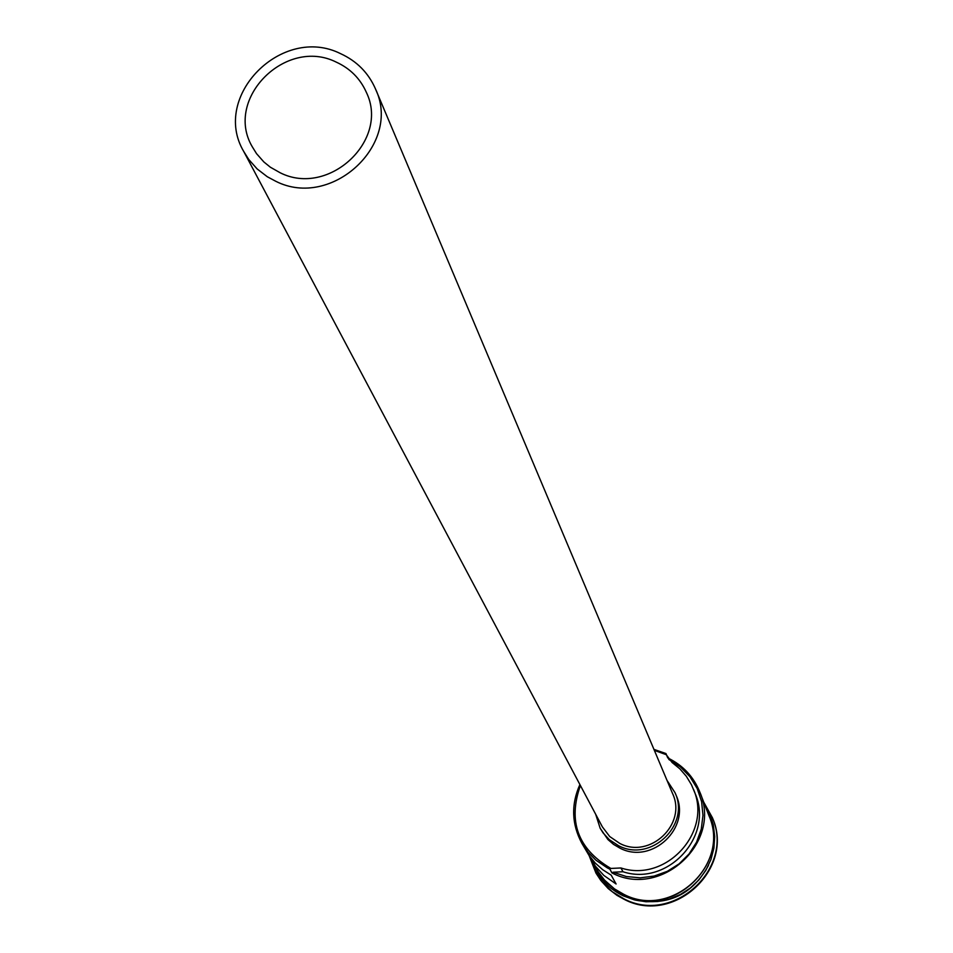 <?xml version="1.0" encoding="UTF-8"?>
<svg xmlns="http://www.w3.org/2000/svg" width="953" height="953" viewBox="0 0 953 953"><rect width="100%" height="100%" fill="white"/><g stroke="black" fill="none" stroke-linecap="round" stroke-linejoin="round"><path stroke-width="1.43" d="M653.937 749.368L665.956 753.561L666.242 754.681L654.354 750.356M580.401 785.498C567.809 821.164 577.744 848.682 610.23 868.064L611.04 868.433L609.86 869.148L607.371 867.909L595.899 860.178L588.12 852.339L581.842 843.274C571.621 824.095 570.978 804.511 579.9 784.545M280.122 172.743C328.678 197.39 389.825 140.246 366.357 92.346C360.234 78.599 350.204 68.521 336.266 62.124C285.852 36.798 224.038 98.719 252.176 146.607L256.536 153.647L263.862 161.95L270.354 167.204L280.122 172.743M340.566 53.654C282.231 24.361 210.863 96.253 243.742 151.491L248.769 159.508L257.179 168.967L267.293 176.734L275.786 181.284C331.644 209.66 402.142 144.141 375.47 88.903C368.43 72.845 356.791 61.087 340.566 53.654M243.742 151.491L602.367 826.87L609.729 836.555L619.807 843.441C649.958 859.38 687.208 824.071 672.556 793.527L375.47 88.903M595.696 814.315L600.14 828.193L603.082 832.898L609.348 839.712L618.676 845.764C650.792 862.739 690.508 825.215 674.998 792.634L667.029 780.424M600.14 828.193L607.919 839.533L613.518 844.37L619.903 848.122C651.923 865.038 691.509 827.621 676.046 795.147L674.998 792.634M703.719 802.128L712.427 817.757C734.751 868.505 673.247 925.006 623.941 898.858L612.171 891.663L602.26 882.121L595.97 873.091L589.216 855.854M588.99 855.353L595.458 866.253L603.845 875.438L616.103 883.991L611.195 875.152L602.689 869.708L595.172 862.989L588.859 855.163L581.842 843.274M665.956 753.561L667.743 757.921C682.872 765.235 693.581 776.647 699.859 792.169C722.207 842.559 661.013 898.905 611.945 872.924L613.113 872.221L626.347 876.534L640.249 877.832L654.127 876.069L667.314 871.328L679.155 863.835L689.067 853.948L696.56 842.178L701.277 829.098L702.98 815.339L701.599 801.592L697.191 788.524L689.996 776.778L680.371 766.915L668.768 759.41M699.859 792.169L709.044 815.887C730.748 864.859 671.377 919.55 623.738 894.295L614.482 888.911L604.488 880.06L598.043 871.578L591.384 860.011M609.86 869.148L611.945 872.924M712.534 818.031L712.641 818.305C734.942 869.017 673.485 925.482 624.215 899.358L616.96 895.343L608.24 888.601L600.831 880.465L596.125 873.353M611.04 868.433L620.951 867.969L622.976 871.745L613.113 872.221M622.976 871.745C667.755 886.588 714.131 836.115 695.106 793.444L691.449 784.724L686.303 776.254L679.787 768.773L672.091 762.507L666.242 754.681M708.496 865.384C692.497 894.581 668.124 906.16 635.377 900.12M620.951 867.969C665.956 882.871 712.582 832.136 693.462 789.251M593.933 864.49L600.116 875.092L606.084 882.121L615.578 889.959L623.631 894.522C673.783 921.194 734.56 859.999 707.055 810.753M589.955 857.366C595.577 874.818 606.656 887.648 623.202 895.832L634.281 899.846L645.943 901.752L657.784 901.478L669.399 899.036L680.371 894.498L690.329 888.041L698.93 879.881L705.875 870.292L710.914 859.618L713.892 848.23L714.702 836.52L713.309 824.881L709.771 813.719L704.219 803.439"/></g></svg>

